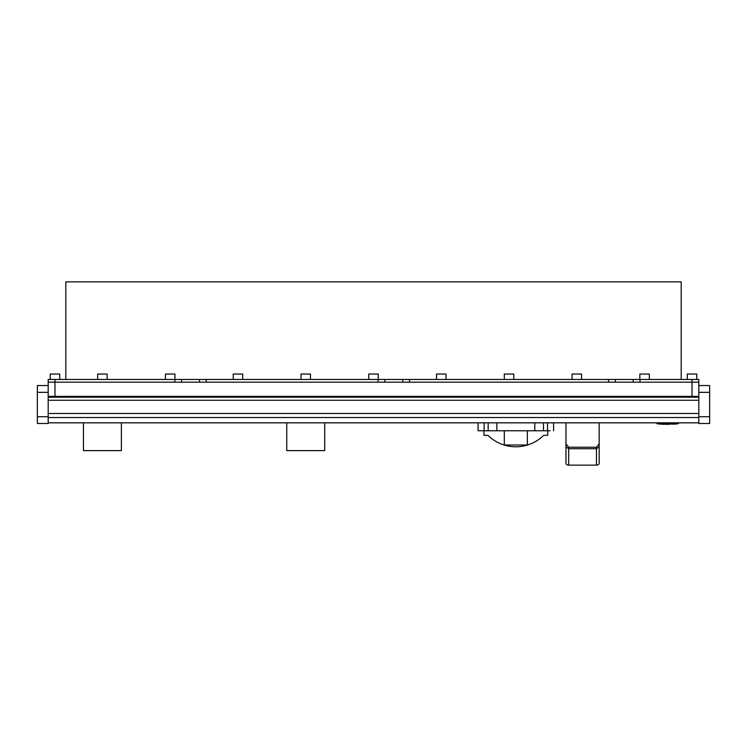 <?xml version="1.0" encoding="UTF-8"?>
<svg xmlns="http://www.w3.org/2000/svg" width="747" height="747" viewBox="0 0 747 747"><rect width="100%" height="100%" fill="white"/><g stroke="black" fill="none" stroke-linecap="round" stroke-linejoin="round"><path stroke-width="1.12" d="M698.809 416.733L709.65 416.733L709.65 423.502L698.809 423.502L698.809 422.83L48.191 422.83L48.191 423.502L37.35 423.502L37.35 416.733L48.191 416.733M48.191 385.555L37.35 385.555L37.35 416.733M698.809 396.396L48.191 396.396L48.191 382.165L698.809 382.165L698.809 400.271L48.191 400.271L48.191 397.208L698.809 397.208M48.191 422.83L48.191 400.271M48.191 396.396L48.191 397.208M709.65 416.733L709.65 385.555L698.809 385.555M698.809 400.271L698.809 422.83M599.178 422.83L599.178 443.877L596.47 447.229L568.682 447.229L565.974 443.877L565.974 422.83M596.47 447.229L596.47 448.723L599.178 446.865L599.178 463.224A2.708 1.914 180 0 1 596.47 465.138L568.682 465.138A2.708 1.914 180 0 1 565.974 463.224L565.974 446.865L568.682 448.723L596.47 448.723L596.47 465.138M565.974 443.877L565.974 446.865L565.974 443.877M599.178 443.877L599.178 446.865L599.178 443.877M478.052 422.83L478.052 430.758L550.091 430.758M527.345 430.758L527.345 444.988L504.3 444.988L504.3 430.758M547.747 430.758L547.663 435.305L543.592 435.417A39.582 39.582 0 0 1 488.052 435.417L483.981 435.305L483.897 430.758M97.67 379.457L97.67 374.032L107.157 374.032L107.157 379.457M165.442 379.457L165.442 374.032L174.929 374.032L174.929 379.457M233.213 379.457L233.213 374.032L242.7 374.032L242.7 379.457M300.985 379.457L300.985 374.032L310.472 374.032L310.472 379.457M368.757 379.457L368.757 374.032L378.243 374.032L378.243 379.457M436.528 379.457L436.528 374.032L446.015 374.032L446.015 379.457M504.3 379.457L504.3 374.032L513.787 374.032L513.787 379.457M572.071 379.457L572.071 374.032L581.558 374.032L581.558 379.457M639.843 379.457L639.843 374.032L649.33 374.032L649.33 379.457M687.287 379.457L687.287 374.032L696.774 374.032L696.774 379.457L696.774 374.032M50.226 379.457L50.226 374.032L59.723 374.032L59.723 379.457M384.882 382.165L384.882 379.457L384.882 382.165M402.773 382.165L402.773 379.457L206.237 379.457L206.237 382.165L378.113 382.165L378.113 379.457M615.313 382.165L615.313 379.457L615.313 382.165M633.204 382.165L633.204 379.457L409.552 379.457L409.552 382.165L608.534 382.165L608.534 379.457M206.237 379.457L199.458 379.457L199.458 382.165L199.458 379.457L181.568 379.457L181.568 382.165M65.82 379.457L65.82 281.862L681.189 281.862L681.189 379.457M48.2 382.165L48.2 379.457L48.2 382.165M54.97 396.396L54.97 382.165L174.789 382.165L174.789 379.457L48.2 379.457M174.789 379.457L181.568 379.457M402.773 379.457L409.552 379.457M633.204 379.457L639.983 379.457L639.983 382.165L692.03 382.165L692.03 379.457L639.983 379.457M692.03 396.396L692.03 382.165L698.809 382.165L698.809 379.457L692.03 379.457M288.725 396.396L290.396 396.396L288.725 396.396M321.555 396.396L321.061 396.396L321.555 396.396M324.693 430.225A18.974 18.974 0 0 1 324.693 431.43M286.764 422.83L286.764 450.618L324.693 450.618L324.693 422.83M286.764 431.43A18.974 18.974 0 0 1 286.764 430.225M85.401 396.396L87.072 396.396L85.401 396.396M118.241 396.396L117.746 396.396L118.241 396.396M121.378 430.225A18.974 18.974 0 0 1 121.378 431.43M83.449 422.83L83.449 450.618L121.378 450.618L121.378 422.83M83.449 431.43A18.974 18.974 0 0 1 83.449 430.225M678.472 423.129L678.472 423.129A0.682 0.682 180 0 1 677.828 423.801L657.435 423.801A0.682 0.682 180 0 1 656.79 423.129L678.472 422.83M671.021 424.053L675.428 423.904L671.021 424.053M666.707 424.436L670.442 424.081L662.44 424.016L670.442 424.063M660.357 424.063L662.44 423.997L660.357 423.932M658.527 423.951L662.617 424.259M664.634 424.128L663.289 424.315M674.504 424.128L673.056 424.221M48.191 392.334L37.35 392.334M48.191 417.545L698.809 417.545M48.191 413.474L698.809 413.474M709.65 392.334L698.809 392.334M565.974 463.224L565.974 446.865M599.178 463.224L599.178 446.865M568.682 465.138L568.682 447.229M534.796 430.758L534.796 422.83M496.848 430.758L496.848 422.83M543.489 430.758L543.489 422.83M547.523 430.758L547.523 422.83M484.121 430.758L484.121 422.83M488.155 430.758L488.155 422.83M54.97 382.165L54.97 379.457M677.137 423.801L677.118 422.83M658.126 423.801L658.144 422.83M553.592 422.83L553.592 430.758M662.897 424.287L676.847 423.941L678.472 423.157M658.527 423.941L656.79 423.157"/></g></svg>
